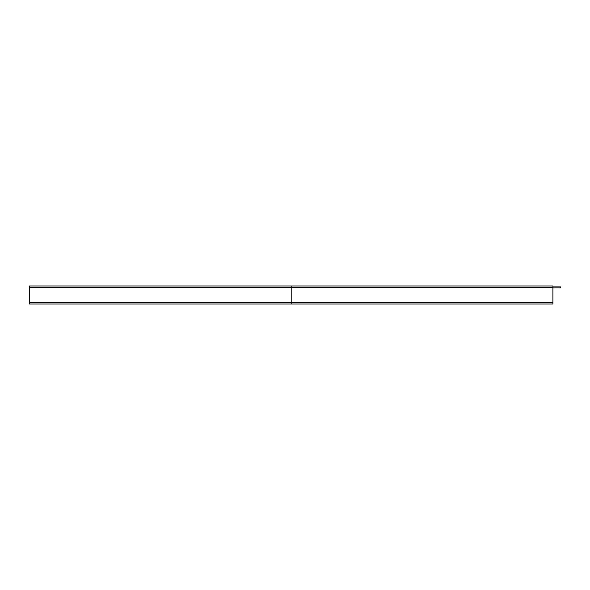 <?xml version="1.0" encoding="UTF-8"?>
<svg xmlns="http://www.w3.org/2000/svg" width="590" height="590" viewBox="0 0 590 590"><rect width="100%" height="100%" fill="white"/><g stroke="black" fill="none" stroke-linecap="round" stroke-linejoin="round"><path stroke-width="0.89" d="M552.911 304.027L291.202 304.027L291.202 285.973L552.911 285.973L552.911 304.027M291.202 304.027L29.5 304.027L29.5 285.973L291.202 285.973L291.202 304.027M552.911 286.961A1.829 1.829 0 0 1 553.435 286.888L560.5 286.888L560.5 287.935L553.435 287.935A0.782 0.782 0 0 0 552.911 288.134M552.911 287.278L29.5 287.278M29.5 302.722L552.911 302.722"/></g></svg>
